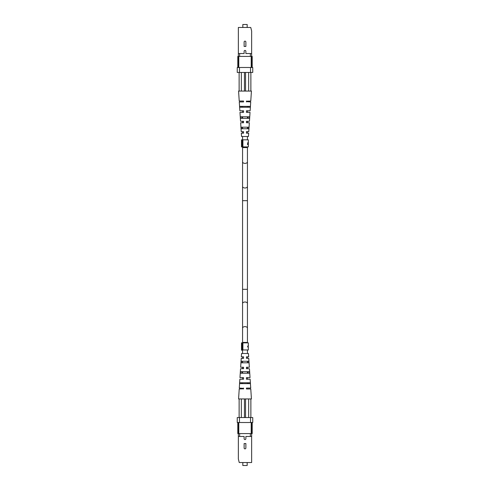 <?xml version="1.0" encoding="UTF-8"?>
<svg xmlns="http://www.w3.org/2000/svg" width="490" height="490" viewBox="0 0 490 490"><rect width="100%" height="100%" fill="white"/><g stroke="black" fill="none" stroke-linecap="round" stroke-linejoin="round"><path stroke-width="0.73" d="M249.41 118.323L240.59 118.323L240.486 116.773L249.514 116.773L249.41 118.323L249.465 117.526M248.075 118.323L248.136 116.773M248.497 107.243L248.534 106.361M247.664 128.741L247.726 127.192M250.874 72.453L250.874 91.067L251.425 91.067L250.776 101.038L246.439 101.203M246.439 101.651L250.715 101.926L250.139 110.789L246.439 110.789L246.439 111.101M246.439 110.789L246.439 112.345L250.035 112.345L249.459 121.208L246.439 121.514M246.439 122.188L246.439 122.757L249.355 122.757L248.773 131.62L246.439 131.62L246.439 131.933M246.439 132.6L246.439 133.17L248.675 133.17L248.454 136.496L241.546 136.496L241.325 133.17L243.561 133.17L243.561 132.686M241.864 116.773L241.925 118.323M243.561 111.769L243.561 112.345L239.965 112.345L240.541 121.208L243.561 121.453M243.561 122.249L243.561 121.208M250.874 91.067L238.575 91.067L239.224 101.038L243.561 101.038L243.561 101.926L243.561 101.216M243.561 122.757L240.645 122.757L241.227 131.62L243.561 131.847M242.274 127.192L242.336 128.741M241.466 106.361L241.503 107.243M243.561 112.345L243.561 110.789L239.861 110.789L239.285 101.926L243.561 101.926M243.561 131.62L243.561 133.17M245 128.741L241.313 128.741L241.209 127.192L248.791 127.192L248.687 128.741L245 128.741M245 107.243L239.837 107.243L239.775 106.361L250.225 106.361L250.163 107.243L245 107.243M246.439 101.038L246.439 101.926M246.439 121.208L246.439 122.757M246.439 131.62L246.439 133.17M241.343 72.453L241.343 91.067M244.449 91.067L244.449 72.453M239.126 91.067L239.126 72.453M248.657 91.067L248.657 72.453M245.551 91.067L245.551 72.453M244.124 42.011A0.876 0.876 0 0 1 245 41.136A0.876 0.876 0 0 1 245.876 42.011L245.876 46.44L244.124 46.44L244.124 42.011M238.354 67.491L238.354 27.471L250.764 27.471L251.646 31.017L251.646 67.491M238.354 53.533L244.124 53.533L244.124 51.315A0.876 0.876 0 0 1 245 50.439A0.876 0.876 0 0 1 245.876 51.315L245.876 53.533L251.646 53.533M252.203 67.491L252.203 56.411L237.797 56.411L237.797 67.491M250.366 56.411L250.366 53.533M239.635 53.533L239.635 56.411M238.795 56.411L238.795 67.491M239.463 67.491L239.463 72.453L237.246 72.453L237.246 67.491L252.754 67.491L252.754 72.453L250.537 72.453L250.537 67.491M251.205 67.491L251.205 56.411M239.463 72.453L250.537 72.453M247.181 27.471L247.181 24.5L242.82 24.5L242.82 27.471M247.505 144.556L248.326 144.556L247.505 144.556L248.142 142.278L248.32 142.792L248.326 139.822L242.905 139.822L242.905 146.914L248.326 146.914L248.326 144.556M247.707 142.676L248.142 142.676L247.842 144.158L248.32 144.158L248.142 142.676M247.505 143.619L247.842 143.619M247.505 144.158L247.842 144.158M248.295 143.062L248.185 144.207M242.134 139.822L241.503 139.822L241.503 146.914L242.134 146.914L242.134 139.822L242.905 139.822M242.134 146.914L242.905 146.914M247.658 346.179L247.658 346.767L248.326 345.236L248.326 342.865L242.905 342.865L242.905 349.958L248.326 349.958L248.326 347.686L247.658 346.767M248.326 347.251L247.854 346.473L248.326 345.671L248.185 347.251M241.503 349.958L241.503 342.865L242.134 342.865L242.134 350.179L241.503 350.179L242.905 349.958M242.134 342.865L242.905 342.865M247.438 350.179L248.326 349.958M248.326 345.756L248.326 343.086M242.134 350.179L242.562 350.179M248.154 144.158L248.32 144.556M248.326 142.663L248.326 144.207M245 373.227L240.486 373.227L240.59 371.677L249.41 371.677L249.514 373.227L245 373.227M241.925 371.677L241.864 373.227M241.503 382.757L241.466 383.639M242.336 361.259L242.274 362.808M239.126 417.547L239.126 398.934L238.575 398.934L239.224 388.962L243.561 388.797M243.561 388.349L239.285 388.074L239.861 379.211L243.561 379.211L243.561 378.899M243.561 379.211L243.561 377.655L239.965 377.655L240.541 368.792L243.561 368.486M243.561 367.812L243.561 367.243L240.645 367.243L241.227 358.38L243.561 358.38L243.561 358.068M243.561 357.4L243.561 356.83L241.325 356.83L241.546 353.504L248.454 353.504L248.675 356.83L246.439 356.83L246.439 357.314M248.136 373.227L248.075 371.677M246.439 378.231L246.439 377.655L250.035 377.655L249.459 368.792L246.439 368.547M246.439 367.751L246.439 368.792M239.126 398.934L251.425 398.934L250.776 388.962L246.439 388.962L246.439 388.074L246.439 388.784M246.439 367.243L249.355 367.243L248.773 358.38L246.439 358.153M247.701 362.079L247.664 361.259M248.534 383.639L248.497 382.757M246.439 377.655L246.439 379.211L250.139 379.211L250.715 388.074L246.439 388.074M246.439 358.38L246.439 356.83M241.313 361.259L248.687 361.259L248.791 362.808L241.209 362.808L241.313 361.259L241.209 362.808M245 382.757L250.163 382.757L250.225 383.639L239.775 383.639L239.837 382.757L245 382.757M243.561 388.962L243.561 388.074M243.561 368.792L243.561 367.243M243.561 358.38L243.561 356.83M248.657 417.547L248.657 398.934M245.551 398.934L245.551 417.547M250.874 398.934L250.874 417.547M241.343 398.934L241.343 417.547M244.449 398.934L244.449 417.547M245.876 447.989A0.876 0.876 0 0 1 245 448.865A0.876 0.876 0 0 1 244.124 447.989L244.124 443.56L245.876 443.56L245.876 447.989M251.646 422.509L251.646 462.529L239.236 462.529L238.354 458.983L238.354 422.509M251.646 436.468L245.876 436.468L245.876 438.685A0.876 0.876 0 0 1 245 439.561A0.876 0.876 0 0 1 244.124 438.685L244.124 436.468L238.354 436.468M237.797 422.509L237.797 433.589L252.203 433.589L252.203 422.509M239.635 433.589L239.635 436.468M250.366 436.468L250.366 433.589M251.205 433.589L251.205 422.509M250.537 422.509L250.537 417.547L252.754 417.547L252.754 422.509L237.246 422.509L237.246 417.547L239.463 417.547L239.463 422.509M238.795 422.509L238.795 433.589M250.537 417.547L239.463 417.547M242.82 462.529L242.82 465.5L247.181 465.5L247.181 462.529M242.562 186.439A2.438 1.568 180 0 0 245 188.001A2.438 1.568 180 0 0 247.438 186.439L247.438 200.68L242.562 200.68L242.562 146.914M247.438 186.439L247.438 161.822A2.438 1.568 180 0 1 245 163.384A2.438 1.568 180 0 1 242.562 161.822M247.438 200.68L247.438 289.321L242.562 289.321L242.562 200.68M247.438 161.822L247.438 147.576L242.562 147.576M247.438 289.321L247.438 303.561A2.438 1.568 180 0 0 245 301.999A2.438 1.568 180 0 0 242.562 303.561L242.562 289.321M247.438 303.561L247.438 328.178A2.438 1.568 180 0 0 245 326.616A2.438 1.568 180 0 0 242.562 328.178L242.562 342.865M247.438 328.178L247.438 342.424L242.562 342.424M250.139 110.789L250.715 101.926M250.776 101.038L251.425 91.067M242.562 139.822L242.562 136.496M242.562 133.17L242.562 131.62M242.562 128.741L242.562 127.192M242.562 122.757L242.562 121.208M242.562 118.323L242.562 116.773M242.562 112.345L242.562 110.789M242.562 107.243L242.562 106.361M242.562 303.561L242.562 328.178M247.438 147.576L247.438 146.914M247.438 139.822L247.438 136.496M247.438 133.17L247.438 131.62M247.438 128.741L247.438 127.192M247.438 122.757L247.438 121.208M247.438 118.323L247.438 116.773M247.438 112.345L247.438 110.789M247.438 107.243L247.438 106.361M247.438 342.424L247.438 342.865M247.438 349.958L247.438 353.504M247.438 356.83L247.438 358.38M247.438 361.259L247.438 362.808M247.438 367.243L247.438 368.792M247.438 371.677L247.438 373.227M247.438 377.655L247.438 379.211M247.438 382.757L247.438 383.639M242.562 349.958L242.562 353.504M242.562 356.83L242.562 358.38M242.562 361.259L242.562 362.808M242.562 367.243L242.562 368.792M242.562 371.677L242.562 373.227M242.562 377.655L242.562 379.211M242.562 382.757L242.562 383.639"/></g></svg>
